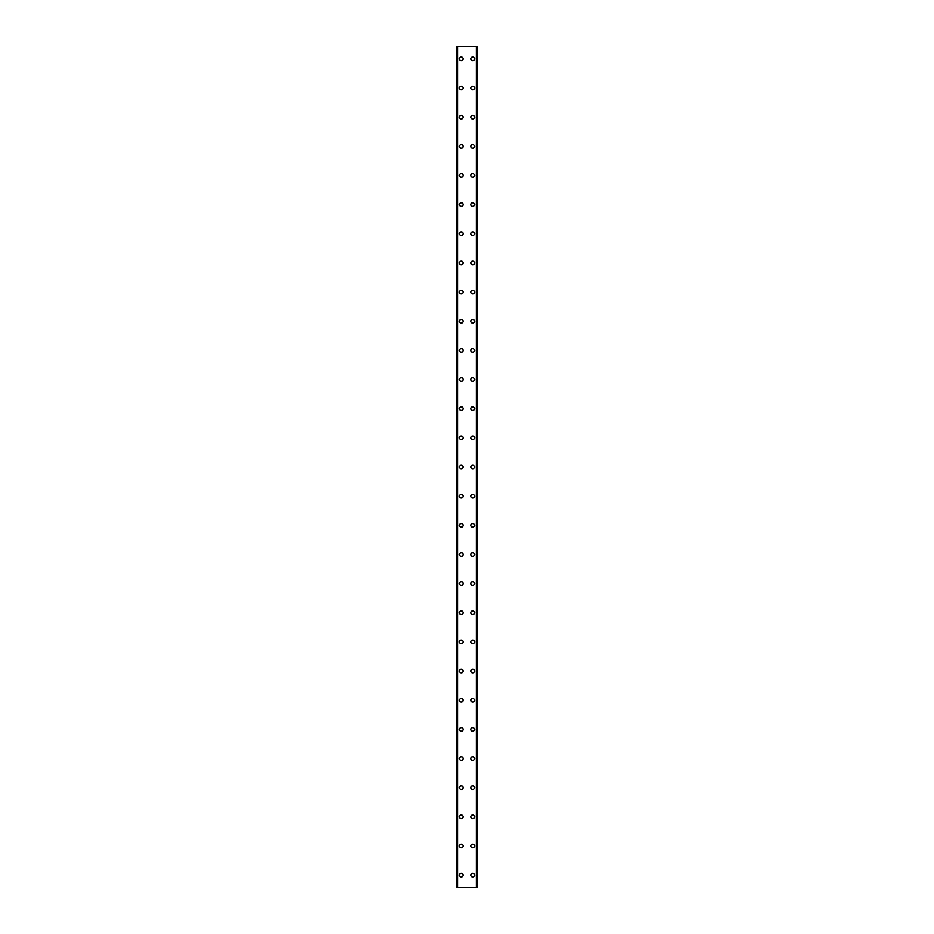 <?xml version="1.0" encoding="UTF-8"?>
<svg xmlns="http://www.w3.org/2000/svg" width="934" height="934" viewBox="0 0 934 934"><rect width="100%" height="100%" fill="white"/><g stroke="black" fill="none" stroke-linecap="round" stroke-linejoin="round"><path stroke-width="1.4" d="M459.353 875.158A1.821 1.821 0 0 1 461.174 873.325A1.821 1.821 0 0 1 462.995 875.158A1.821 1.821 0 0 1 461.174 876.979A1.821 1.821 0 0 1 459.353 875.158M459.353 845.994A1.821 1.821 0 0 1 461.174 844.173A1.821 1.821 0 0 1 462.995 845.994A1.821 1.821 0 0 1 461.174 847.815A1.821 1.821 0 0 1 459.353 845.994M459.353 816.841A1.821 1.821 0 0 1 461.174 815.02A1.821 1.821 0 0 1 462.995 816.841A1.821 1.821 0 0 1 461.174 818.663A1.821 1.821 0 0 1 459.353 816.841M459.353 787.689A1.821 1.821 0 0 1 461.174 785.868A1.821 1.821 0 0 1 462.995 787.689A1.821 1.821 0 0 1 461.174 789.51A1.821 1.821 0 0 1 459.353 787.689M459.353 758.536A1.821 1.821 0 0 1 461.174 756.715A1.821 1.821 0 0 1 462.995 758.536A1.821 1.821 0 0 1 461.174 760.358A1.821 1.821 0 0 1 459.353 758.536M459.353 729.384A1.821 1.821 0 0 1 461.174 727.563A1.821 1.821 0 0 1 462.995 729.384A1.821 1.821 0 0 1 461.174 731.205A1.821 1.821 0 0 1 459.353 729.384M459.353 700.231A1.821 1.821 0 0 1 461.174 698.41A1.821 1.821 0 0 1 462.995 700.231A1.821 1.821 0 0 1 461.174 702.053A1.821 1.821 0 0 1 459.353 700.231M459.353 671.079A1.821 1.821 0 0 1 461.174 669.258A1.821 1.821 0 0 1 462.995 671.079A1.821 1.821 0 0 1 461.174 672.9A1.821 1.821 0 0 1 459.353 671.079M459.353 641.927A1.821 1.821 0 0 1 461.174 640.105A1.821 1.821 0 0 1 462.995 641.927A1.821 1.821 0 0 1 461.174 643.748A1.821 1.821 0 0 1 459.353 641.927M459.353 612.774A1.821 1.821 0 0 1 461.174 610.941A1.821 1.821 0 0 1 462.995 612.774A1.821 1.821 0 0 1 461.174 614.595A1.821 1.821 0 0 1 459.353 612.774M459.353 583.61A1.821 1.821 0 0 1 461.174 581.789A1.821 1.821 0 0 1 462.995 583.61A1.821 1.821 0 0 1 461.174 585.443A1.821 1.821 0 0 1 459.353 583.61M459.353 554.457A1.821 1.821 0 0 1 461.174 552.636A1.821 1.821 0 0 1 462.995 554.457A1.821 1.821 0 0 1 461.174 556.279A1.821 1.821 0 0 1 459.353 554.457M459.353 525.305A1.821 1.821 0 0 1 461.174 523.484A1.821 1.821 0 0 1 462.995 525.305A1.821 1.821 0 0 1 461.174 527.126A1.821 1.821 0 0 1 459.353 525.305M459.353 496.152A1.821 1.821 0 0 1 461.174 494.331A1.821 1.821 0 0 1 462.995 496.152A1.821 1.821 0 0 1 461.174 497.974A1.821 1.821 0 0 1 459.353 496.152M459.353 467A1.821 1.821 0 0 1 461.174 465.179A1.821 1.821 0 0 1 462.995 467A1.821 1.821 0 0 1 461.174 468.821A1.821 1.821 0 0 1 459.353 467M459.353 437.848A1.821 1.821 0 0 1 461.174 436.026A1.821 1.821 0 0 1 462.995 437.848A1.821 1.821 0 0 1 461.174 439.669A1.821 1.821 0 0 1 459.353 437.848M459.353 408.695A1.821 1.821 0 0 1 461.174 406.874A1.821 1.821 0 0 1 462.995 408.695A1.821 1.821 0 0 1 461.174 410.516A1.821 1.821 0 0 1 459.353 408.695M459.353 379.543A1.821 1.821 0 0 1 461.174 377.721A1.821 1.821 0 0 1 462.995 379.543A1.821 1.821 0 0 1 461.174 381.364A1.821 1.821 0 0 1 459.353 379.543M459.353 350.39A1.821 1.821 0 0 1 461.174 348.557A1.821 1.821 0 0 1 462.995 350.39A1.821 1.821 0 0 1 461.174 352.211A1.821 1.821 0 0 1 459.353 350.39M459.353 321.226A1.821 1.821 0 0 1 461.174 319.405A1.821 1.821 0 0 1 462.995 321.226A1.821 1.821 0 0 1 461.174 323.059A1.821 1.821 0 0 1 459.353 321.226M459.353 292.073A1.821 1.821 0 0 1 461.174 290.252A1.821 1.821 0 0 1 462.995 292.073A1.821 1.821 0 0 1 461.174 293.895A1.821 1.821 0 0 1 459.353 292.073M459.353 262.921A1.821 1.821 0 0 1 461.174 261.1A1.821 1.821 0 0 1 462.995 262.921A1.821 1.821 0 0 1 461.174 264.742A1.821 1.821 0 0 1 459.353 262.921M459.353 233.769A1.821 1.821 0 0 1 461.174 231.947A1.821 1.821 0 0 1 462.995 233.769A1.821 1.821 0 0 1 461.174 235.59A1.821 1.821 0 0 1 459.353 233.769M459.353 204.616A1.821 1.821 0 0 1 461.174 202.795A1.821 1.821 0 0 1 462.995 204.616A1.821 1.821 0 0 1 461.174 206.437A1.821 1.821 0 0 1 459.353 204.616M459.353 175.464A1.821 1.821 0 0 1 461.174 173.642A1.821 1.821 0 0 1 462.995 175.464A1.821 1.821 0 0 1 461.174 177.285A1.821 1.821 0 0 1 459.353 175.464M459.353 146.311A1.821 1.821 0 0 1 461.174 144.49A1.821 1.821 0 0 1 462.995 146.311A1.821 1.821 0 0 1 461.174 148.132A1.821 1.821 0 0 1 459.353 146.311M459.353 117.159A1.821 1.821 0 0 1 461.174 115.337A1.821 1.821 0 0 1 462.995 117.159A1.821 1.821 0 0 1 461.174 118.98A1.821 1.821 0 0 1 459.353 117.159M459.353 88.006A1.821 1.821 0 0 1 461.174 86.185A1.821 1.821 0 0 1 462.995 88.006A1.821 1.821 0 0 1 461.174 89.827A1.821 1.821 0 0 1 459.353 88.006M459.353 58.842A1.821 1.821 0 0 1 461.174 57.021A1.821 1.821 0 0 1 462.995 58.842A1.821 1.821 0 0 1 461.174 60.675A1.821 1.821 0 0 1 459.353 58.842M471.005 875.158A1.821 1.821 0 0 1 472.826 873.325A1.821 1.821 0 0 1 474.647 875.158A1.821 1.821 0 0 1 472.826 876.979A1.821 1.821 0 0 1 471.005 875.158M471.005 845.994A1.821 1.821 0 0 1 472.826 844.173A1.821 1.821 0 0 1 474.647 845.994A1.821 1.821 0 0 1 472.826 847.815A1.821 1.821 0 0 1 471.005 845.994M471.005 816.841A1.821 1.821 0 0 1 472.826 815.02A1.821 1.821 0 0 1 474.647 816.841A1.821 1.821 0 0 1 472.826 818.663A1.821 1.821 0 0 1 471.005 816.841M471.005 787.689A1.821 1.821 0 0 1 472.826 785.868A1.821 1.821 0 0 1 474.647 787.689A1.821 1.821 0 0 1 472.826 789.51A1.821 1.821 0 0 1 471.005 787.689M471.005 758.536A1.821 1.821 0 0 1 472.826 756.715A1.821 1.821 0 0 1 474.647 758.536A1.821 1.821 0 0 1 472.826 760.358A1.821 1.821 0 0 1 471.005 758.536M471.005 729.384A1.821 1.821 0 0 1 472.826 727.563A1.821 1.821 0 0 1 474.647 729.384A1.821 1.821 0 0 1 472.826 731.205A1.821 1.821 0 0 1 471.005 729.384M471.005 700.231A1.821 1.821 0 0 1 472.826 698.41A1.821 1.821 0 0 1 474.647 700.231A1.821 1.821 0 0 1 472.826 702.053A1.821 1.821 0 0 1 471.005 700.231M471.005 671.079A1.821 1.821 0 0 1 472.826 669.258A1.821 1.821 0 0 1 474.647 671.079A1.821 1.821 0 0 1 472.826 672.9A1.821 1.821 0 0 1 471.005 671.079M471.005 641.927A1.821 1.821 0 0 1 472.826 640.105A1.821 1.821 0 0 1 474.647 641.927A1.821 1.821 0 0 1 472.826 643.748A1.821 1.821 0 0 1 471.005 641.927M471.005 612.774A1.821 1.821 0 0 1 472.826 610.941A1.821 1.821 0 0 1 474.647 612.774A1.821 1.821 0 0 1 472.826 614.595A1.821 1.821 0 0 1 471.005 612.774M471.005 583.61A1.821 1.821 0 0 1 472.826 581.789A1.821 1.821 0 0 1 474.647 583.61A1.821 1.821 0 0 1 472.826 585.443A1.821 1.821 0 0 1 471.005 583.61M471.005 554.457A1.821 1.821 0 0 1 472.826 552.636A1.821 1.821 0 0 1 474.647 554.457A1.821 1.821 0 0 1 472.826 556.279A1.821 1.821 0 0 1 471.005 554.457M471.005 525.305A1.821 1.821 0 0 1 472.826 523.484A1.821 1.821 0 0 1 474.647 525.305A1.821 1.821 0 0 1 472.826 527.126A1.821 1.821 0 0 1 471.005 525.305M471.005 496.152A1.821 1.821 0 0 1 472.826 494.331A1.821 1.821 0 0 1 474.647 496.152A1.821 1.821 0 0 1 472.826 497.974A1.821 1.821 0 0 1 471.005 496.152M471.005 467A1.821 1.821 0 0 1 472.826 465.179A1.821 1.821 0 0 1 474.647 467A1.821 1.821 0 0 1 472.826 468.821A1.821 1.821 0 0 1 471.005 467M471.005 437.848A1.821 1.821 0 0 1 472.826 436.026A1.821 1.821 0 0 1 474.647 437.848A1.821 1.821 0 0 1 472.826 439.669A1.821 1.821 0 0 1 471.005 437.848M471.005 408.695A1.821 1.821 0 0 1 472.826 406.874A1.821 1.821 0 0 1 474.647 408.695A1.821 1.821 0 0 1 472.826 410.516A1.821 1.821 0 0 1 471.005 408.695M471.005 379.543A1.821 1.821 0 0 1 472.826 377.721A1.821 1.821 0 0 1 474.647 379.543A1.821 1.821 0 0 1 472.826 381.364A1.821 1.821 0 0 1 471.005 379.543M471.005 350.39A1.821 1.821 0 0 1 472.826 348.557A1.821 1.821 0 0 1 474.647 350.39A1.821 1.821 0 0 1 472.826 352.211A1.821 1.821 0 0 1 471.005 350.39M471.005 321.226A1.821 1.821 0 0 1 472.826 319.405A1.821 1.821 0 0 1 474.647 321.226A1.821 1.821 0 0 1 472.826 323.059A1.821 1.821 0 0 1 471.005 321.226M471.005 292.073A1.821 1.821 0 0 1 472.826 290.252A1.821 1.821 0 0 1 474.647 292.073A1.821 1.821 0 0 1 472.826 293.895A1.821 1.821 0 0 1 471.005 292.073M471.005 262.921A1.821 1.821 0 0 1 472.826 261.1A1.821 1.821 0 0 1 474.647 262.921A1.821 1.821 0 0 1 472.826 264.742A1.821 1.821 0 0 1 471.005 262.921M471.005 233.769A1.821 1.821 0 0 1 472.826 231.947A1.821 1.821 0 0 1 474.647 233.769A1.821 1.821 0 0 1 472.826 235.59A1.821 1.821 0 0 1 471.005 233.769M471.005 204.616A1.821 1.821 0 0 1 472.826 202.795A1.821 1.821 0 0 1 474.647 204.616A1.821 1.821 0 0 1 472.826 206.437A1.821 1.821 0 0 1 471.005 204.616M471.005 175.464A1.821 1.821 0 0 1 472.826 173.642A1.821 1.821 0 0 1 474.647 175.464A1.821 1.821 0 0 1 472.826 177.285A1.821 1.821 0 0 1 471.005 175.464M471.005 146.311A1.821 1.821 0 0 1 472.826 144.49A1.821 1.821 0 0 1 474.647 146.311A1.821 1.821 0 0 1 472.826 148.132A1.821 1.821 0 0 1 471.005 146.311M471.005 117.159A1.821 1.821 0 0 1 472.826 115.337A1.821 1.821 0 0 1 474.647 117.159A1.821 1.821 0 0 1 472.826 118.98A1.821 1.821 0 0 1 471.005 117.159M471.005 88.006A1.821 1.821 0 0 1 472.826 86.185A1.821 1.821 0 0 1 474.647 88.006A1.821 1.821 0 0 1 472.826 89.827A1.821 1.821 0 0 1 471.005 88.006M471.005 58.842A1.821 1.821 0 0 1 472.826 57.021A1.821 1.821 0 0 1 474.647 58.842A1.821 1.821 0 0 1 472.826 60.675A1.821 1.821 0 0 1 471.005 58.842M477.099 46.7L456.796 46.7L456.796 887.3L477.204 887.3L477.204 46.7L477.099 887.3M457.485 46.7L457.485 887.3L457.485 46.7M477.204 46.7L477.204 887.3M476.515 887.3L476.515 46.7L476.515 887.3M456.796 887.3L456.796 46.7M456.901 46.7L456.901 887.3M457.777 46.7L457.777 887.3M476.223 46.7L476.223 887.3M457.532 46.7L457.532 887.3M476.468 46.7L476.468 887.3"/></g></svg>
